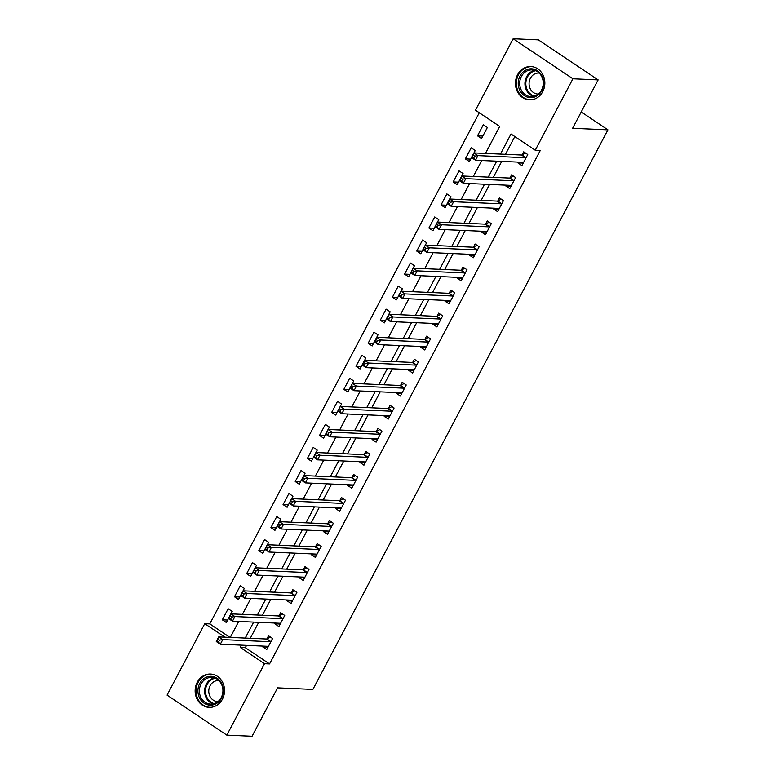 <?xml version="1.0" encoding="UTF-8"?>
<svg xmlns="http://www.w3.org/2000/svg" width="775" height="775" viewBox="0 0 775 775"><rect width="100%" height="100%" fill="white"/><g stroke="black" fill="none" stroke-linecap="round" stroke-linejoin="round"><path stroke-width="1.16" d="M542.742 91.634A16.682 14.696 92.5 0 1 529.412 99.859A16.682 14.696 92.5 0 1 517.545 74.758A16.682 14.696 92.5 0 1 530.875 66.534A16.682 14.696 92.5 0 1 542.742 91.634M222.444 699.137A16.682 14.696 92.5 0 1 209.114 707.362A16.682 14.696 92.5 0 1 197.247 682.262A16.682 14.696 92.5 0 1 210.577 674.037A16.682 14.696 92.5 0 1 222.444 699.137M485.46 153.44L499.701 126.422L475.472 110.195L513.147 38.75L538.363 39.864L598.126 79.893L572.609 128.282L607.92 129.842L312.887 689.411L277.586 687.851L252.069 736.25L226.843 735.136L167.08 695.107L204.755 623.672L224.915 637.176M479.289 112.753L209.792 623.894L204.755 623.672M209.792 623.894L229.962 637.399M230.931 613.858L232.2 611.456L228.16 608.743L222.328 619.806L226.368 622.519L228.48 618.498M243.079 590.812L244.348 588.409L240.308 585.706L234.476 596.76L238.516 599.472L240.638 595.452M255.227 567.765L256.496 565.363L252.466 562.66L246.624 573.713L250.664 576.426L252.786 572.405M267.385 544.718L268.654 542.316L264.614 539.613L258.782 550.667L262.822 553.379L264.934 549.359M279.533 521.672L280.802 519.269L276.762 516.567L270.93 527.62L274.97 530.333L277.092 526.312M291.681 498.625L292.95 496.223L288.91 493.52L283.078 504.573L287.118 507.286L289.24 503.266M303.839 475.579L305.108 473.176L301.068 470.473L295.236 481.527L299.276 484.239L301.388 480.219M315.987 452.532L317.256 450.13L313.216 447.427L307.384 458.49L311.424 461.193L313.546 457.173M328.135 429.486L329.404 427.083L325.364 424.38L319.532 435.443L323.572 438.146L325.694 434.126M340.283 406.439L341.552 404.037L337.522 401.334L331.69 412.397L335.72 415.1L337.842 411.079M352.441 383.392L353.71 380.99L349.67 378.287L343.838 389.35L347.878 392.053L349.99 388.033M364.589 360.346L365.858 357.943L361.818 355.241L355.987 366.304L360.026 369.007L362.148 364.986M376.737 337.299L378.006 334.897L373.976 332.194L368.135 343.257L372.174 345.96L376.679 337.299L424.303 339.392A2.141 0.891 123.8 0 0 424.748 339.276L428.401 337.454M388.895 314.253L390.164 311.85L386.124 309.147L380.293 320.211L384.332 322.913L386.444 318.893M401.043 291.206L402.312 288.804L398.272 286.101L392.441 297.164L396.48 299.867L398.602 295.847M413.191 268.16L414.46 265.757L410.421 263.054L404.589 274.118L408.628 276.82L410.75 272.8M425.349 245.113L426.618 242.711L422.578 240.008L416.747 251.071L420.777 253.774L422.898 249.753M437.497 222.067L438.766 219.664L434.727 216.961L428.895 228.024L432.934 230.727L435.056 226.707M449.645 199.02L450.914 196.618L446.875 193.915L441.043 204.978L445.082 207.681L447.204 203.66M461.793 175.973L463.062 173.571L459.032 170.868L453.201 181.931L457.231 184.634L459.352 180.614M473.951 152.927L475.22 150.524L471.181 147.822L465.349 158.885L469.388 161.588L471.5 157.567M481.537 138.541L487.368 127.478L483.329 124.775L477.497 135.838L481.537 138.541M246.557 645.372L245.326 647.687L269.555 663.923L540.282 150.447L535.234 150.224L511.006 133.998L500.408 154.099M514.823 136.545L505.455 154.322M501.725 161.394L493.307 177.368M489.577 184.44L481.159 200.415M477.419 207.487L469.001 223.452M465.271 230.533L456.853 246.498M453.123 253.58L444.705 269.545M440.965 276.627L432.547 292.592M428.817 299.673L420.399 315.638M416.669 322.72L408.251 338.685M404.511 345.766L396.093 361.731M392.363 368.813L383.945 384.778M380.215 391.859L371.797 407.824M368.067 414.906L359.648 430.871M355.909 437.952L347.491 453.918M343.761 460.999L335.343 476.964M331.613 484.046L323.194 500.011M319.455 507.092L311.037 523.057M307.307 530.139L298.888 546.104M295.159 553.185L286.74 569.15M283.001 576.232L274.582 592.197M270.853 599.278L262.434 615.243M258.705 622.325L250.286 638.29M263.103 646.098L262.706 646.854L266.745 649.557L272.577 638.503L268.537 635.791L266.958 638.794M275.261 623.052L274.863 623.807L278.893 626.51L284.725 615.457L280.695 612.744L279.107 615.747M287.409 600.005L287.012 600.761L291.051 603.463L296.883 592.41L292.843 589.697L291.264 592.701M299.557 576.958L299.16 577.714L303.199 580.427L309.031 569.363L304.992 566.651L303.412 569.654M311.715 553.912L311.308 554.667L315.347 557.38L321.179 546.317L317.149 543.604L315.561 546.607M323.863 530.865L323.466 531.621L327.505 534.333L333.337 523.27L329.298 520.558L327.718 523.561M336.011 507.819L335.614 508.574L339.653 511.287L345.485 500.224L341.446 497.511L339.867 500.514M348.169 484.772L347.762 485.528L351.802 488.24L357.633 477.177L353.594 474.465L352.015 477.468M360.317 461.726L359.92 462.481L363.95 465.194L369.791 454.131L365.752 451.418L364.163 454.421M372.465 438.679L372.068 439.435L376.108 442.147L381.939 431.084L377.9 428.372L376.321 431.375M384.613 415.632L384.216 416.388L388.256 419.101L394.088 408.037L390.048 405.335L388.469 408.328M396.771 392.586L396.374 393.342L400.404 396.054L406.236 384.991L402.206 382.288L400.617 385.282M408.919 369.539L408.522 370.295L412.562 373.007L418.393 361.944L414.354 359.242L412.775 362.235M421.067 346.493L420.67 347.248L424.71 349.961L430.542 338.898L426.502 336.195L424.923 339.188M433.225 323.446L432.818 324.202L436.858 326.914L442.69 315.851L438.65 313.148L437.071 316.142M445.373 300.4L444.976 301.165L449.016 303.868L454.847 292.805L450.808 290.102L449.229 293.095M457.521 277.353L457.124 278.118L461.164 280.821L466.996 269.758L462.956 267.055L461.377 270.049M469.679 254.307L469.272 255.072L473.312 257.775L479.144 246.712L475.104 244.009L473.525 247.002M481.827 231.26L481.43 232.025L485.46 234.728L491.302 223.665L487.262 220.962L485.673 223.956M493.975 208.213L493.578 208.979L497.618 211.682L503.45 200.618L499.41 197.916L497.831 200.909M506.123 185.167L505.726 185.932L509.766 188.635L515.598 177.572L511.558 174.869L509.979 177.862M518.281 162.12L517.884 162.886L521.914 165.588L527.746 154.525L523.716 151.822L522.127 154.816M607.92 129.842L581.221 111.958M598.126 79.893L572.909 78.779L535.234 150.224M513.147 38.75L572.909 78.779M269.555 663.923L264.517 663.7L226.843 735.136M241.509 645.149L240.289 647.464L264.517 663.7M496.678 161.171L488.26 177.146M484.53 184.218L476.112 200.192M472.382 207.264L463.963 223.239M460.224 230.311L451.806 246.285M448.076 253.357L439.657 269.332M435.928 276.404L427.509 292.378M423.77 299.45L415.352 315.425M411.622 322.497L403.203 338.472M399.474 345.543L391.055 361.508M387.316 368.59L378.897 384.555M375.168 391.637L366.749 407.602M363.02 414.683L354.601 430.648M350.872 437.73L342.453 453.695M338.714 460.776L330.295 476.741M326.566 483.823L318.147 499.788M314.418 506.869L305.999 522.834M302.26 529.916L293.841 545.881M290.112 552.962L281.693 568.928M277.963 576.009L269.545 591.974M265.815 599.056L257.397 615.021M253.657 622.102L245.239 638.067M230.291 637.408L238.71 621.443M242.439 614.362L250.858 598.397M254.588 591.315L263.006 575.35M266.745 568.269L275.164 552.304M278.893 545.222L287.312 529.257M291.042 522.176L299.46 506.211M303.19 499.129L311.618 483.164M315.347 476.092L323.766 460.118M327.496 453.046L335.914 437.071M339.644 429.999L348.062 414.024M351.802 406.952L360.22 390.978M363.95 383.906L372.368 367.931M376.098 360.859L384.516 344.885M388.256 337.813L396.674 321.838M400.404 314.766L408.822 298.792M412.552 291.72L420.97 275.745M424.7 268.673L433.118 252.698M436.858 245.627L445.276 229.652M449.006 222.58L457.424 206.605M461.154 199.533L469.573 183.559M473.312 176.487L481.73 160.512M245.326 647.687L240.289 647.464M267.53 647.067L262.706 646.854M227.666 620.048L222.328 619.806M482.835 136.071L477.497 135.838M470.687 159.117L465.349 158.885M458.538 182.164L453.201 181.931M446.381 205.21L441.043 204.978M434.233 228.257L428.895 228.024M422.084 251.303L416.747 251.071M409.936 274.35L404.589 274.118M397.778 297.397L392.441 297.164M385.63 320.443L380.293 320.211M373.482 343.49L368.135 343.257M361.324 366.536L355.987 366.304M349.176 389.583L343.838 389.35M337.028 412.629L331.69 412.397M324.88 435.676L319.532 435.443M312.722 458.722L307.384 458.49M300.574 481.769L295.236 481.527M288.426 504.816L283.078 504.573M276.268 527.862L270.93 527.62M264.12 550.909L258.782 550.667M251.972 573.955L246.624 573.713M239.814 597.002L234.476 596.76M279.678 624.02L274.863 623.807M291.826 600.974L287.012 600.761M303.984 577.927L299.16 577.714M316.132 554.881L311.308 554.667M328.28 531.834L323.466 531.621M340.428 508.788L335.614 508.574M352.586 485.741L347.762 485.528M364.734 462.694L359.92 462.481M376.882 439.648L372.068 439.435M389.04 416.601L384.216 416.388M401.188 393.555L396.374 393.342M413.337 370.508L408.522 370.295M425.485 347.462L420.67 347.248M437.642 324.415L432.818 324.202M449.791 301.368L444.976 301.165M461.939 278.322L457.124 278.118M474.097 255.275L469.272 255.072M486.245 232.229L481.43 232.025M498.393 209.182L493.578 208.979M510.551 186.136L505.726 185.932M522.699 163.089L517.884 162.886M266.29 646.243L267.918 647.328M219.509 640.121L217.891 639.036L216.922 640.886L218.531 641.962L219.509 640.121L222.754 639.607L220.333 644.219L216.293 641.516L218.724 636.905L222.754 639.607L270.378 641.7A2.141 0.891 123.8 0 0 270.824 641.584L270.998 641.497M268.324 646.563L268.247 646.466A2.141 0.891 123.8 0 0 268.16 646.379A2.141 0.891 123.8 0 0 267.947 646.311L220.333 644.219L218.531 641.962M217.891 639.036L218.724 636.905L266.338 638.997A2.141 0.891 123.8 0 0 266.784 638.881L270.436 637.06M216.922 640.886L216.293 641.516M278.438 623.197L280.075 624.282M231.657 617.074L230.039 615.989L229.071 617.84L230.688 618.915L231.657 617.074L234.912 616.561L232.481 621.172L228.441 618.469L230.873 613.858L234.912 616.561L282.526 618.653A2.141 0.891 123.8 0 0 282.972 618.537L283.146 618.45M280.482 623.517L280.405 623.42A2.141 0.891 123.8 0 0 280.308 623.333A2.141 0.891 123.8 0 0 280.095 623.265L232.481 621.172L230.688 618.915M230.039 615.989L230.873 613.858L278.487 615.951A2.141 0.891 123.8 0 0 278.932 615.834L282.584 614.013M229.071 617.84L228.441 618.469M290.586 600.15L292.223 601.235M243.805 594.028L242.197 592.943L241.219 594.793L242.837 595.868L243.805 594.028L247.06 593.514L244.629 598.126L240.589 595.423L243.021 590.812L247.06 593.514L294.674 595.607A2.141 0.891 123.8 0 0 295.12 595.491L295.304 595.403M292.63 600.47L292.553 600.373A2.141 0.891 123.8 0 0 292.466 600.286A2.141 0.891 123.8 0 0 292.243 600.218L244.629 598.126L242.837 595.868M242.197 592.943L243.021 590.812L290.635 592.904A2.141 0.891 123.8 0 0 291.08 592.788L294.733 590.967M241.219 594.793L240.589 595.423M302.744 577.104L304.372 578.198M255.963 570.981L254.345 569.896L253.377 571.747L254.985 572.822L255.963 570.981L259.208 570.468L256.777 575.079L252.747 572.376L255.169 567.765L259.208 570.468L306.823 572.56A2.141 0.891 123.8 0 0 307.278 572.444L307.452 572.357M304.778 577.423L304.701 577.327A2.141 0.891 123.8 0 0 304.614 577.239A2.141 0.891 123.8 0 0 304.401 577.172L256.777 575.079L254.985 572.822M254.345 569.896L255.169 567.765L302.793 569.857A2.141 0.891 123.8 0 0 303.238 569.741L306.89 567.92M253.377 571.747L252.747 572.376M314.892 554.057L316.529 555.152M268.111 547.935L266.493 546.85L265.525 548.7L267.142 549.775L268.111 547.935L271.366 547.421L268.935 552.033L264.895 549.33L267.327 544.718L271.366 547.421L318.98 549.514A2.141 0.891 123.8 0 0 319.426 549.398L319.6 549.31M316.936 554.377L316.849 554.28A2.141 0.891 123.8 0 0 316.762 554.193A2.141 0.891 123.8 0 0 316.549 554.125L268.935 552.033L267.142 549.775M266.493 546.85L267.327 544.718L314.941 546.811A2.141 0.891 123.8 0 0 315.386 546.695L319.038 544.873M265.525 548.7L264.895 549.33M221.786 683.608A14.434 12.72 92.5 0 1 216.816 703.283A14.434 12.72 92.5 0 1 199.514 697.858A14.434 12.72 92.5 0 1 204.493 678.183A14.434 12.72 92.5 0 1 221.786 683.608M200.851 697.355A13.359 11.78 -87.5 0 0 210.568 704.107A13.359 11.78 -87.5 0 0 221.156 697.694A13.359 11.78 -87.5 0 0 221.466 684.16A13.359 11.78 -87.5 0 0 211.74 677.408A13.359 11.78 -87.5 0 0 201.161 683.812A13.359 11.78 -87.5 0 0 200.851 697.355M217.959 701.578A10.521 9.271 92.5 0 1 217.581 701.569A10.521 9.271 92.5 0 1 209.928 696.25A10.521 9.271 92.5 0 1 210.17 685.594A10.521 9.271 92.5 0 1 218.511 680.547A10.521 9.271 92.5 0 1 218.879 680.566M212.679 674.298A16.575 14.609 -87.5 0 0 211.381 674.182A16.575 14.609 -87.5 0 0 198.255 682.126A16.575 14.609 -87.5 0 0 197.867 698.914A16.575 14.609 -87.5 0 0 209.918 707.284A16.575 14.609 -87.5 0 0 211.226 707.275M520.044 75.931A14.434 12.72 92.5 0 1 537.511 70.787A14.434 12.72 92.5 0 1 541.851 90.53A14.434 12.72 92.5 0 1 524.394 95.674A14.434 12.72 92.5 0 1 520.044 75.931M541.551 90.016A13.359 11.78 -87.5 0 0 532.047 69.905A13.359 11.78 -87.5 0 0 521.362 76.492A13.359 11.78 -87.5 0 0 530.865 96.604A13.359 11.78 -87.5 0 0 541.551 90.016M538.257 94.075A10.521 9.271 92.5 0 1 537.879 94.066A10.521 9.271 92.5 0 1 530.4 78.227A10.521 9.271 92.5 0 1 538.809 73.044A10.521 9.271 92.5 0 1 539.187 73.063M532.977 66.795A16.575 14.609 -87.5 0 0 531.679 66.679A16.575 14.609 -87.5 0 0 518.436 74.846A16.575 14.609 -87.5 0 0 530.226 99.781A16.575 14.609 -87.5 0 0 531.534 99.772M327.04 531.011L328.677 532.105M280.259 524.888L278.642 523.803L277.673 525.653L279.291 526.729L280.259 524.888L283.514 524.375L281.083 528.986L277.043 526.283L279.475 521.672L283.514 524.375L331.128 526.467A2.141 0.891 123.8 0 0 331.574 526.351L331.748 526.264M329.084 531.33L329.007 531.233A2.141 0.891 123.8 0 0 328.92 531.146A2.141 0.891 123.8 0 0 328.697 531.078L281.083 528.986L279.291 526.729M278.642 523.803L279.475 521.672L327.089 523.764A2.141 0.891 123.8 0 0 327.534 523.648L331.187 521.827M277.673 525.653L277.043 526.283M339.198 507.964L340.826 509.059M292.407 501.842L290.799 500.757L289.821 502.607L291.439 503.682L292.407 501.842L295.662 501.328L293.231 505.939L289.191 503.237L291.623 498.625L295.662 501.328L343.277 503.421A2.141 0.891 123.8 0 0 343.722 503.304L343.906 503.217M341.233 508.284L341.155 508.187A2.141 0.891 123.8 0 0 341.068 508.1A2.141 0.891 123.8 0 0 340.845 508.032L293.231 505.939L291.439 503.682M290.799 500.757L291.623 498.625L339.237 500.718A2.141 0.891 123.8 0 0 339.692 500.602L343.344 498.78M289.821 502.607L289.191 503.237M351.346 484.918L352.974 486.012M304.565 478.795L302.948 477.71L301.979 479.56L303.587 480.636L304.565 478.795L307.811 478.282L305.389 482.893L301.349 480.19L303.781 475.579L307.811 478.282L355.434 480.374A2.141 0.891 123.8 0 0 355.88 480.258L356.054 480.171M353.381 485.237L353.303 485.14A2.141 0.891 123.8 0 0 353.216 485.053A2.141 0.891 123.8 0 0 353.003 484.985L305.389 482.893L303.587 480.636M302.948 477.71L303.781 475.579L351.395 477.671A2.141 0.891 123.8 0 0 351.84 477.555L355.493 475.734M301.979 479.56L301.349 480.19M363.494 461.871L365.132 462.966M316.713 455.748L315.096 454.673L314.127 456.514L315.745 457.599L316.713 455.748L319.968 455.235L317.537 459.846L313.497 457.143L315.929 452.532L319.968 455.235L367.582 457.327A2.141 0.891 123.8 0 0 368.028 457.211L368.202 457.124M365.538 462.191L365.461 462.094A2.141 0.891 123.8 0 0 365.374 462.007A2.141 0.891 123.8 0 0 365.151 461.939L317.537 459.846L315.745 457.599M315.096 454.673L315.929 452.532L363.543 454.625A2.141 0.891 123.8 0 0 363.988 454.508L367.641 452.687M314.127 456.514L313.497 457.143M375.652 438.824L377.28 439.919M328.862 432.702L327.253 431.627L326.275 433.467L327.893 434.552L328.862 432.702L332.117 432.188L329.685 436.8L325.645 434.097L328.077 429.486L332.117 432.188L379.731 434.281A2.141 0.891 123.8 0 0 380.176 434.165L380.36 434.077M377.687 439.144L377.609 439.047A2.141 0.891 123.8 0 0 377.522 438.96A2.141 0.891 123.8 0 0 377.299 438.892L329.685 436.8L327.893 434.552M327.253 431.627L328.077 429.486L375.691 431.578A2.141 0.891 123.8 0 0 376.137 431.462L379.789 429.641M326.275 433.467L325.645 434.097M387.8 415.778L389.428 416.873M341.019 409.655L339.402 408.58L338.433 410.421L340.041 411.506L341.019 409.655L344.265 409.142L341.833 413.753L337.803 411.05L340.235 406.439L344.265 409.142L391.879 411.234A2.141 0.891 123.8 0 0 392.334 411.118L392.508 411.031M389.835 416.097L389.757 416.001A2.141 0.891 123.8 0 0 389.67 415.913A2.141 0.891 123.8 0 0 389.457 415.846L341.833 413.753L340.041 411.506M339.402 408.58L340.235 406.439L387.849 408.532A2.141 0.891 123.8 0 0 388.294 408.415L391.947 406.594M338.433 410.421L337.803 411.05M399.948 392.731L401.586 393.826M353.168 386.609L351.55 385.533L350.581 387.374L352.199 388.459L353.168 386.609L356.423 386.095L353.991 390.707L349.951 388.004L352.383 383.392L356.423 386.095L404.037 388.188A2.141 0.891 123.8 0 0 404.482 388.072L404.657 387.984M401.993 393.051L401.915 392.954A2.141 0.891 123.8 0 0 401.818 392.867A2.141 0.891 123.8 0 0 401.605 392.799L353.991 390.707L352.199 388.459M351.55 385.533L352.383 383.392L399.997 385.485A2.141 0.891 123.8 0 0 400.442 385.369L404.095 383.548M350.581 387.374L349.951 388.004M412.097 369.685L413.734 370.779M365.316 363.562L363.707 362.487L362.729 364.327L364.347 365.412L365.316 363.562L368.571 363.049L366.139 367.66L362.099 364.957L364.531 360.346L368.571 363.049L416.185 365.141A2.141 0.891 123.8 0 0 416.63 365.025L416.814 364.938M414.141 370.004L414.063 369.907A2.141 0.891 123.8 0 0 413.976 369.82A2.141 0.891 123.8 0 0 413.753 369.752L366.139 367.66L364.347 365.412M363.707 362.487L364.531 360.346L412.145 362.438A2.141 0.891 123.8 0 0 412.591 362.322L416.243 360.501M362.729 364.327L362.099 364.957M424.254 346.638L425.882 347.733M375.856 339.44L374.877 341.281L376.495 342.366L377.473 340.516L375.856 339.44L376.679 337.299L380.719 340.002L428.333 342.104A2.141 0.891 123.8 0 0 428.778 341.978L428.963 341.891M377.473 340.516L380.719 340.002L378.287 344.613L374.257 341.911L374.877 341.281M426.289 346.958L426.211 346.861A2.141 0.891 123.8 0 0 426.124 346.774A2.141 0.891 123.8 0 0 425.911 346.706L378.287 344.613L376.495 342.366M436.403 323.592L438.04 324.686M389.622 317.469L388.004 316.394L387.035 318.234L388.653 319.319L389.622 317.469L392.877 316.956L390.445 321.567L386.405 318.864L388.837 314.253L392.877 316.956L440.491 319.058A2.141 0.891 123.8 0 0 440.936 318.932L441.111 318.845M438.447 323.911L438.359 323.814A2.141 0.891 123.8 0 0 438.272 323.727A2.141 0.891 123.8 0 0 438.059 323.659L390.445 321.567L388.653 319.319M388.004 316.394L388.837 314.253L436.451 316.345A2.141 0.891 123.8 0 0 436.897 316.229L440.549 314.408M387.035 318.234L386.405 318.864M448.551 300.545L450.188 301.64M401.77 294.423L400.152 293.347L399.183 295.188L400.801 296.273L401.77 294.423L405.025 293.909L402.593 298.52L398.553 295.817L400.985 291.206L405.025 293.909L452.639 296.011A2.141 0.891 123.8 0 0 453.084 295.885L453.259 295.798M450.595 300.865L450.517 300.768A2.141 0.891 123.8 0 0 450.43 300.681A2.141 0.891 123.8 0 0 450.207 300.613L402.593 298.52L400.801 296.273M400.152 293.347L400.985 291.206L448.599 293.299A2.141 0.891 123.8 0 0 449.045 293.183L452.697 291.361M399.183 295.188L398.553 295.817M460.708 277.498L462.336 278.593M413.918 271.376L412.31 270.301L411.331 272.141L412.949 273.226L413.918 271.376L417.173 270.863L414.741 275.474L410.702 272.771L413.133 268.16L417.173 270.863L464.787 272.965A2.141 0.891 123.8 0 0 465.233 272.848L465.417 272.752M462.743 277.818L462.665 277.721A2.141 0.891 123.8 0 0 462.578 277.634A2.141 0.891 123.8 0 0 462.355 277.566L414.741 275.474L412.949 273.226M412.31 270.301L413.133 268.16L460.747 270.252A2.141 0.891 123.8 0 0 461.202 270.136L464.855 268.315M411.331 272.141L410.702 272.771M472.857 254.452L474.484 255.547M426.076 248.329L424.458 247.254L423.489 249.095L425.097 250.18L426.076 248.329L429.321 247.816L426.899 252.427L422.859 249.724L425.291 245.113L429.321 247.816L476.945 249.918A2.141 0.891 123.8 0 0 477.39 249.802L477.565 249.705M474.891 254.772L474.813 254.675A2.141 0.891 123.8 0 0 474.726 254.588A2.141 0.891 123.8 0 0 474.513 254.52L426.899 252.427L425.097 250.18M424.458 247.254L425.291 245.113L472.905 247.206A2.141 0.891 123.8 0 0 473.351 247.089L477.003 245.278M423.489 249.095L422.859 249.724M485.005 231.405L486.642 232.5M438.224 225.283L436.606 224.208L435.637 226.048L437.255 227.133L438.224 225.283L441.479 224.769L439.047 229.381L435.007 226.678L437.439 222.067L441.479 224.769L489.093 226.872A2.141 0.891 123.8 0 0 489.538 226.755L489.713 226.658M487.049 231.725L486.971 231.628A2.141 0.891 123.8 0 0 486.874 231.541A2.141 0.891 123.8 0 0 486.661 231.473L439.047 229.381L437.255 227.133M436.606 224.208L437.439 222.067L485.053 224.159A2.141 0.891 123.8 0 0 485.499 224.043L489.151 222.231M435.637 226.048L435.007 226.678M497.163 208.359L498.79 209.453M450.372 202.236L448.764 201.161L447.785 203.002L449.403 204.087L450.372 202.236L453.627 201.723L451.195 206.334L447.156 203.631L449.587 199.02L453.627 201.723L501.241 203.825A2.141 0.891 123.8 0 0 501.687 203.709L501.871 203.612M499.197 208.678L499.119 208.582A2.141 0.891 123.8 0 0 499.032 208.494A2.141 0.891 123.8 0 0 498.809 208.427L451.195 206.334L449.403 204.087M448.764 201.161L449.587 199.02L497.201 201.112A2.141 0.891 123.8 0 0 497.647 200.996L501.299 199.185M447.785 203.002L447.156 203.631M509.311 185.312L510.938 186.407M462.53 179.19L460.912 178.114L459.943 179.955L461.551 181.04L462.53 179.19L465.775 178.676L463.343 183.287L459.313 180.585L461.735 175.973L465.775 178.676L513.389 180.778A2.141 0.891 123.8 0 0 513.844 180.662L514.019 180.565M511.345 185.632L511.267 185.535A2.141 0.891 123.8 0 0 511.18 185.448A2.141 0.891 123.8 0 0 510.967 185.38L463.343 183.287L461.551 181.04M460.912 178.114L461.735 175.973L509.359 178.066A2.141 0.891 123.8 0 0 509.805 177.95L513.457 176.138M459.943 179.955L459.313 180.585M521.459 162.266L523.096 163.36M474.678 156.143L473.06 155.068L472.091 156.908L473.709 157.993L474.678 156.143L477.933 155.63L475.501 160.241L471.462 157.538L473.893 152.927L477.933 155.63L525.547 157.732A2.141 0.891 123.8 0 0 525.993 157.616L526.167 157.519M523.503 162.585L523.425 162.488A2.141 0.891 123.8 0 0 523.328 162.401A2.141 0.891 123.8 0 0 523.115 162.333L475.501 160.241L473.709 157.993M473.06 155.068L473.893 152.927L521.507 155.019A2.141 0.891 123.8 0 0 521.953 154.903L525.605 153.092M472.091 156.908L471.462 157.538M270.378 641.7L266.338 638.997M270.824 641.584L266.784 638.881M282.526 618.653L278.487 615.951M282.972 618.537L278.932 615.834M294.674 595.607L290.635 592.904M295.12 595.491L291.08 592.788M306.823 572.56L302.793 569.857M307.278 572.444L303.238 569.741M318.98 549.514L314.941 546.811M319.426 549.398L315.386 546.695M213.212 703.884A13.359 11.78 92.5 0 1 206.102 697.587A13.359 11.78 92.5 0 1 214.355 677.854M215.373 678.222A12.923 11.393 -87.5 0 0 206.944 697.393A12.923 11.393 -87.5 0 0 214.249 703.603M533.51 96.381A13.359 11.78 92.5 0 1 526.613 76.725A13.359 11.78 92.5 0 1 534.653 70.351M535.67 70.719A12.923 11.393 -87.5 0 0 527.446 76.967A12.923 11.393 -87.5 0 0 534.556 96.1M331.128 526.467L327.089 523.764M331.574 526.351L327.534 523.648M343.277 503.421L339.237 500.718M343.722 503.304L339.692 500.602M355.434 480.374L351.395 477.671M355.88 480.258L351.84 477.555M367.582 457.327L363.543 454.625M368.028 457.211L363.988 454.508M379.731 434.281L375.691 431.578M380.176 434.165L376.137 431.462M391.879 411.234L387.849 408.532M392.334 411.118L388.294 408.415M404.037 388.188L399.997 385.485M404.482 388.072L400.442 385.369M416.185 365.141L412.145 362.438M416.63 365.025L412.591 362.322M428.333 342.104L424.303 339.392M428.778 341.978L424.748 339.276M440.491 319.058L436.451 316.345M440.936 318.932L436.897 316.229M452.639 296.011L448.599 293.299M453.084 295.885L449.045 293.183M464.787 272.965L460.747 270.252M465.233 272.848L461.202 270.136M476.945 249.918L472.905 247.206M477.39 249.802L473.351 247.089M489.093 226.872L485.053 224.159M489.538 226.755L485.499 224.043M501.241 203.825L497.201 201.112M501.687 203.709L497.647 200.996M513.389 180.778L509.359 178.066M513.844 180.662L509.805 177.95M525.547 157.732L521.507 155.019M525.993 157.616L521.953 154.903M211.381 674.182L212.234 674.211M209.918 707.284L210.781 707.323M530.226 99.781L531.078 99.82M531.679 66.679L532.532 66.708"/></g></svg>
